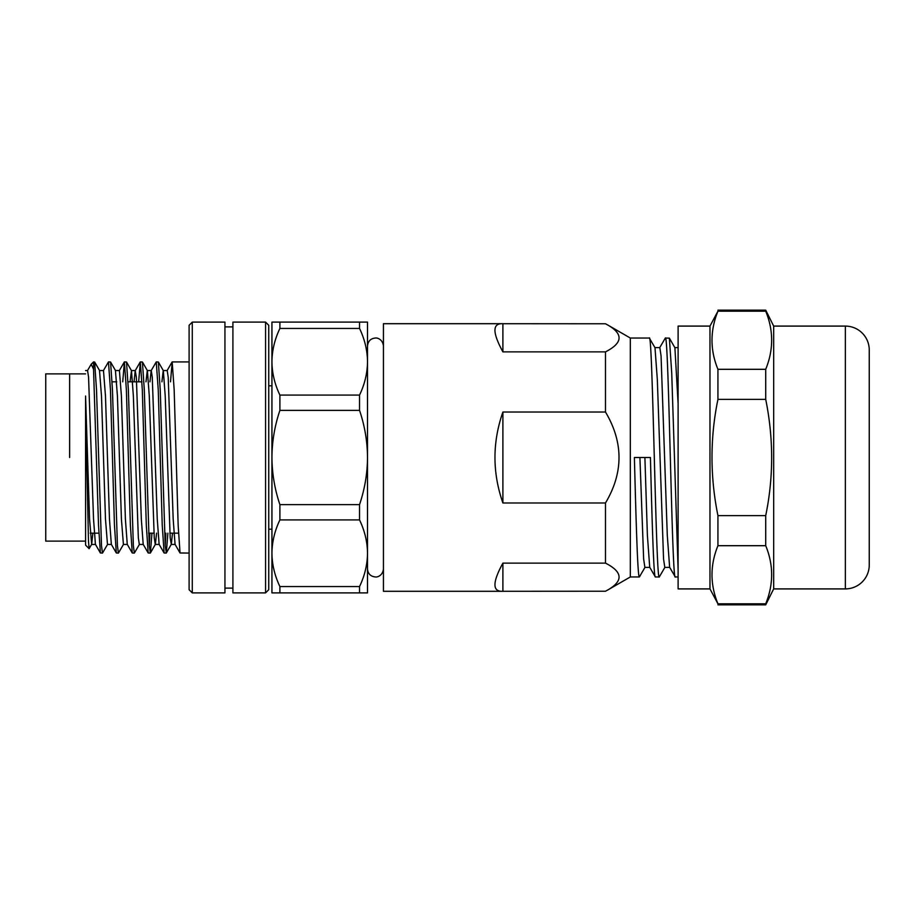 <?xml version="1.0" encoding="UTF-8"?>
<svg xmlns="http://www.w3.org/2000/svg" width="915" height="915" viewBox="0 0 915 915"><rect width="100%" height="100%" fill="white"/><g stroke="black" fill="none" stroke-linecap="round" stroke-linejoin="round"><path stroke-width="1.37" d="M669.78 567.403L664.805 567.403L663.558 559.042L657.336 379.782L654.991 347.723L649.33 338.035C652.647 330.658 655.963 584.342 659.28 576.965L655.392 576.965C653.733 578.635 652.063 521.298 650.416 457.5L634.392 457.5C636.051 521.298 637.721 578.635 639.379 576.965L630.321 576.965L630.321 338.035L608.075 325.191C623.527 334.181 622.669 343.079 605.49 351.875L502.895 351.875C492.808 333.392 492.339 324.001 501.477 323.704L383.431 323.704L383.431 591.296L501.477 591.296C492.339 590.999 492.808 581.608 502.895 563.125L605.49 563.125L605.49 502.976L502.895 502.976C492.327 472.655 492.327 442.345 502.895 412.025L605.49 412.025L605.49 351.875M605.49 412.025C623.515 442.368 623.515 472.678 605.49 502.976M605.49 563.125C622.669 571.864 623.527 580.762 608.075 589.809L605.49 591.227L501.477 591.296M630.321 576.965L608.075 589.809M649.33 338.035L630.321 338.035M655.392 576.965L649.719 567.277L647.385 535.218L644.892 457.5M678.106 576.965L675.304 576.965C671.976 584.342 668.659 330.658 665.342 338.035L669.38 338.15L671.724 373.023L678.106 569.942M675.304 576.965L669.631 567.277L667.287 535.218L661.065 355.958L659.829 347.597L654.843 347.597M659.28 576.965L664.953 567.277M665.342 338.035L659.681 347.723M639.379 576.965L645.041 567.277M501.477 323.704L605.49 323.773L608.075 325.191M502.895 412.025L502.895 502.976M502.895 323.773L502.895 351.875M502.895 563.125L502.895 591.227M678.106 403.767L674.904 347.723L669.38 338.15M649.867 567.403L644.892 567.403L643.645 559.042L639.917 457.5M845.357 588.905L845.357 326.095A23.893 23.893 0 0 1 869.25 349.988L869.25 565.013A23.893 23.893 0 0 1 845.357 588.905L773.678 588.905L765.718 604.838L765.718 603.808L717.932 603.808C710.029 584.525 710.029 565.15 717.932 545.695L717.932 515.614C710.029 476.566 710.029 437.828 717.932 399.386L717.932 369.305C710.029 350.01 710.029 330.647 717.932 311.192L709.971 326.095L678.106 326.095L678.106 588.905L709.971 588.905L717.932 603.808M869.25 514.848L869.25 400.152M845.357 326.095L773.678 326.095L765.718 310.162L717.932 310.162M717.932 311.192L765.718 311.192L765.718 310.162M717.932 399.386L765.718 399.386C773.621 438.434 773.621 477.173 765.718 515.614L765.718 545.695L717.932 545.695M765.718 515.614L717.932 515.614M765.718 399.386L765.718 369.305L717.932 369.305M709.971 588.905L709.971 326.095M773.678 588.905L773.678 326.095M765.718 311.192C773.621 330.475 773.621 349.85 765.718 369.305M765.718 545.695C773.621 564.99 773.621 584.353 765.718 603.808M192.287 592.897L189.108 589.706L189.108 325.294L192.287 322.103L192.287 592.897L224.941 592.897L224.941 322.103L192.287 322.103M265.567 322.103L268.747 325.294L268.747 589.706L265.567 592.897L265.567 322.103L232.913 322.103L232.913 592.897L265.567 592.897M89.121 548.657L85.575 545.111L85.575 405.757L88.492 541.28L89.121 548.657L91.66 544.345L92.861 533.159M69.643 457.5L69.643 373.88L69.643 457.5M189.108 553.072L180.038 552.98L178.15 525.084L174.17 389.916L172.18 361.928L189.108 361.928M172.18 361.928L170.51 381.841M166.21 553.072L164.105 552.98L162.23 525.084L158.249 389.916L156.248 361.928L158.352 362.02L160.239 389.916L165.215 545.798L166.313 552.98L167.88 533.159M156.248 361.928L151.158 370.655L149.957 381.841M150.277 553.072L148.184 552.98L146.297 525.084L142.317 389.916L140.327 361.928L142.42 362.02L144.307 389.916L149.282 545.798L150.392 552.98L151.959 533.159M140.327 361.928L138.645 381.841M134.356 553.072L132.252 552.98L130.365 525.084L126.384 389.916L124.394 361.928L126.499 362.02L128.375 389.916L133.361 545.798L134.356 553.072L139.446 544.345M124.394 361.928L122.724 381.841M118.424 553.072L116.319 552.98L114.444 525.084L110.463 389.916L108.473 361.928L110.566 362.02L112.453 389.916L117.429 545.798L118.424 553.072L123.525 544.345M108.473 361.928L103.372 370.655M165.889 533.159L165.215 545.798M149.969 533.159L149.282 545.798M93.536 361.928L93.536 369.203L91.18 364.284L93.536 361.928L94.634 362.02L96.521 389.916L101.496 545.798L102.491 553.072L107.593 544.345M102.491 553.072L100.398 552.98L98.511 525.084L93.536 369.203M85.575 405.757L85.575 396.012C85.575 362.317 85.575 362.317 85.575 396.012L89.556 518.988L91.66 544.345M91.18 364.284L87.44 370.655M85.575 370.552L87.566 370.552L88.561 377.174L93.536 518.988L95.412 544.345L100.398 552.98M111.458 544.448L107.478 544.448L105.477 518.988L101.496 396.012L99.506 370.552L103.487 370.552L105.477 396.012L109.468 518.988L111.333 544.345L116.319 552.98M127.379 544.448L123.399 544.448L121.409 518.988L117.429 396.012L115.439 370.552L119.419 370.552L121.409 396.012L125.389 518.988L127.265 544.345L132.252 552.98M134.036 381.841L135.226 370.655L136.346 377.174L141.322 518.988L143.198 544.345L148.184 552.98M145.977 381.841L147.292 370.552L151.272 370.552L152.267 377.174L157.254 518.988L159.119 544.345L164.105 552.98M161.909 381.841L163.225 370.552L167.205 370.552L168.2 377.174L173.175 518.988L175.051 544.345L180.038 552.98M130.056 381.841L131.486 370.655L133.361 396.012L138.337 537.826L139.332 544.448L143.312 544.448M142.42 362.02L147.406 370.655L149.282 396.012L154.258 537.826L155.253 544.448L159.244 544.448M150.392 552.98L155.378 544.345L156.568 533.159M158.352 362.02L163.339 370.655L165.215 396.012L170.19 537.826L171.299 544.345L172.5 533.159M85.575 373.88L45.75 373.88L45.75 541.12L85.575 541.12M367.51 361.768L367.51 457.5C367.361 441.316 364.708 425.612 359.538 410.378L359.538 395.086C364.708 384.289 367.373 373.183 367.51 361.768C367.373 350.388 364.719 339.282 359.538 328.451L359.538 322.103L367.51 322.103L367.51 361.768L367.51 341.226M359.538 592.897L359.538 586.549C364.708 575.764 367.373 564.658 367.51 553.232C367.373 541.863 364.719 530.757 359.538 519.914L359.538 504.623C364.742 489.193 367.395 473.49 367.51 457.5L367.51 592.897L271.938 592.897L271.938 361.768C272.064 373.137 274.717 384.243 279.899 395.086L279.899 410.378C274.694 425.807 272.041 441.51 271.938 457.5C272.075 473.684 274.74 489.388 279.899 504.623L279.899 519.914C274.729 530.711 272.075 541.817 271.938 553.232C272.064 564.612 274.717 575.718 279.899 586.549L279.899 592.897M359.538 410.378L279.899 410.378M359.538 395.086L279.899 395.086M359.538 504.623L279.899 504.623M359.538 519.914L279.899 519.914M359.538 586.549L279.899 586.549M359.538 328.451L279.899 328.451C274.729 339.236 272.075 350.342 271.938 361.768L271.938 322.103L279.899 322.103L279.899 328.451M359.538 322.103L279.899 322.103M678.106 347.597L674.835 347.597M765.718 604.838L717.932 604.838M232.913 326.884L224.941 326.884M178.471 533.159L169.87 533.159M153.949 533.159L148.607 533.159M98.831 533.159L90.23 533.159M141.997 381.841L128.066 381.841M116.754 381.841L112.133 381.841M232.913 588.116L224.941 588.116M95.526 544.448L91.546 544.448M135.351 370.552L131.36 370.552M175.165 544.448L171.185 544.448M124.291 362.02L119.305 370.655M140.212 362.02L135.226 370.655M172.077 362.02L167.09 370.655M99.632 370.655L94.634 362.02M115.553 370.655L110.566 362.02M131.486 370.655L126.499 362.02M171.299 544.345L166.313 552.98M268.747 385.821L271.938 385.821M268.747 529.179L271.938 529.179M383.431 568.89L383.431 569.004C382.722 575.935 376.831 577.365 375.47 576.965C370.632 576.496 367.979 573.831 367.51 569.004L367.51 568.89M383.431 346.007L383.431 345.996C382.722 339.065 376.831 337.635 375.47 338.035C370.724 338.424 368.07 341.078 367.51 345.996"/></g></svg>
